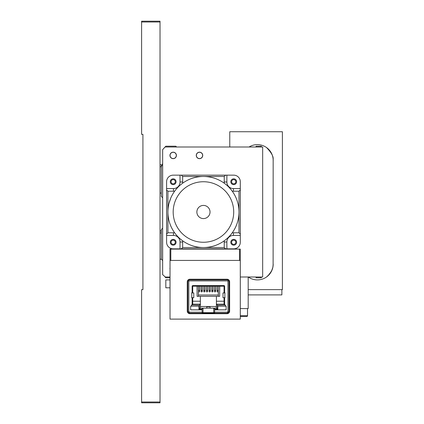 <?xml version="1.0" encoding="UTF-8"?>
<svg xmlns="http://www.w3.org/2000/svg" width="424" height="424" viewBox="0 0 424 424"><rect width="100%" height="100%" fill="white"/><g stroke="black" fill="none" stroke-linecap="round" stroke-linejoin="round"><path stroke-width="0.64" d="M162.657 274.635L165.286 277.005L162.657 274.635M165.026 146.996L162.657 149.63L165.816 146.206L175.812 146.206L176.601 146.996M170.024 277.794L165.816 277.794L165.026 277.005M162.657 260.553L161.337 259.239L161.337 229.501L162.657 228.186M162.657 197.791L161.337 196.471L161.337 166.733L162.657 163.447M188.33 311.852L188.33 312.186L187.8 312.186L187.8 280.9L188.802 280.9L188.802 279.898L228.764 279.898M188.802 279.898L188.15 279.898M198.427 286.184L198.427 291.627L198.729 291.908L199.63 291.627L199.63 286.184M201.098 286.184L201.098 291.627L201.405 291.908L202.301 291.627L202.301 286.184M203.774 286.184L203.774 291.627L204.077 291.908L204.978 291.627L204.978 286.184M206.446 286.184L206.446 291.627L206.753 291.908L207.649 291.627L207.649 286.184M209.122 286.184L209.122 291.627L209.424 291.908L210.325 291.627L210.325 286.184M211.793 286.184L211.793 291.627L212.101 291.908L212.996 291.627L212.996 286.184M214.47 286.184L214.47 291.627L214.772 291.908L215.673 291.627L215.673 286.184M188.33 280.9L188.33 279.898M228.441 312.186L227.974 312.652A0.466 0.466 0 0 0 228.441 312.186L228.976 312.186L228.976 311.852L227.805 311.852A0.334 0.334 0 0 0 227.471 312.186L228.441 312.186L228.441 311.852M189.3 312.652L188.33 312.186L202.168 312.186L202.168 310.516A0.668 0.668 0 0 0 201.501 309.843L191.309 309.843A0.668 0.668 0 0 1 190.641 309.175L190.641 309.843M227.471 313.188L214.602 313.188L214.602 312.186L227.471 312.186L227.471 313.188L227.974 313.188L227.974 312.652L227.471 312.652M198.962 309.843L198.962 306.17L190.874 306.17M225.065 304.978L217.411 305.169L217.411 309.175L214.735 309.175L214.735 310.114M225.902 306.17L217.809 306.17L217.809 309.843M202.036 310.114L202.036 309.175L199.359 309.175L199.359 305.169L191.706 304.978M224.063 292.931L224.063 286.184L192.713 286.184L192.713 292.931M192.713 297.669L192.713 304.162L200.367 304.162L200.367 296.334L197.091 296.334L197.091 286.184M213.733 312.652L213.733 308.174L216.41 308.174L216.41 304.162L224.063 304.162L224.063 297.669M199.359 305.169L200.367 304.162L200.367 308.174L203.038 308.174L203.038 312.652M214.735 309.175L213.733 308.174L203.038 308.174L202.036 309.175M216.41 306.504L200.367 306.504M218.344 296.334L218.344 286.184M198.427 291.627L198.427 296.334M214.602 312.318L214.268 312.652L202.168 312.652M214.602 312.652L214.268 312.652M188.802 280.879L188.33 280.434L188.802 280.434M228.441 280.9L228.441 280.434L227.974 280.879M228.441 279.898L228.441 280.434L227.974 280.434M202.502 312.652L202.168 312.318M219.685 286.184L219.685 296.334L216.41 296.334L216.41 304.162L217.411 305.169M226.135 306.17L226.135 306.716A0.668 0.668 0 0 0 226.013 306.329L224.63 304.353L224.63 297.839L225.033 297.669L222.992 297.669L222.992 292.931L225.033 292.931L224.63 292.767L224.63 286.248A0.668 0.668 0 0 0 223.962 285.58L192.809 285.58A0.668 0.668 0 0 0 192.141 286.248L192.141 292.767L191.743 292.767M224.063 298.141L224.63 298.141M224.63 292.459L224.063 292.459M192.141 298.141L192.713 298.141M191.743 297.669L191.743 292.931M192.713 292.459L192.141 292.459M216.41 296.334L200.367 296.334M198.427 294.998L218.344 294.998M210.055 308.174L210.055 306.838L206.716 306.838L206.716 308.174M216.41 308.174L217.411 309.175M224.063 304.162L225.065 305.169M224.063 286.184L224.45 285.792M192.713 286.184L192.321 285.792M192.713 304.162L191.706 305.169M200.367 308.174L199.359 309.175M190.641 306.17L190.641 309.175M214.602 312.186L214.602 310.516A0.668 0.668 0 0 1 215.27 309.843L225.467 309.843A0.668 0.668 0 0 0 226.135 309.175L226.135 309.843L225.266 309.843M224.063 301.22L216.41 301.22M200.367 301.22L192.713 301.22M187.8 280.9L187.8 280.28M187.8 312.186A1.002 1.002 0 0 0 188.802 313.188L188.802 312.652A0.466 0.466 0 0 1 188.33 312.186M226.135 309.175L226.135 306.716M191.743 297.839L192.141 297.839L192.141 304.353L190.758 306.329A0.668 0.668 0 0 0 190.641 306.716M188.802 313.188L189.3 313.188L189.3 312.186A0.334 0.334 0 0 0 188.966 311.852L187.8 311.852M214.602 313.188L189.3 313.188M202.168 312.186L202.168 313.188M227.974 313.188A1.002 1.002 0 0 0 228.976 312.186M227.974 279.898L227.974 280.9L228.976 280.9L228.976 311.852M228.976 280.11L228.976 280.9M228.976 307.172L228.976 295.39M229.114 295.39L229.644 295.39M229.644 307.172L229.114 307.172M187.8 295.39L187.8 307.172M187.662 307.172L187.27 307.172M187.27 295.39L187.662 295.39M187.8 285.914A0.837 0.837 0 0 1 187.27 285.564M229.644 285.14A0.837 0.837 0 0 1 228.976 285.914M191.908 292.931L193.779 292.931L193.779 297.669L191.908 297.669M217.141 286.184L217.141 291.627L217.448 291.908L218.344 291.627M162.657 149.63L162.657 274.37M165.286 277.005L170.024 277.005M240.291 308.582L248.188 308.582L248.188 277.005L240.291 277.005L262.663 277.005L262.663 146.996L165.286 146.996M199.497 152.184A3.238 3.238 0 0 1 202.736 155.417A3.238 3.238 0 0 1 199.497 158.656A3.238 3.238 0 0 1 196.264 155.417A3.238 3.238 0 0 1 199.497 152.184M173.183 152.184A3.238 3.238 0 0 1 176.416 155.417A3.238 3.238 0 0 1 173.183 158.656A3.238 3.238 0 0 1 169.945 155.417A3.238 3.238 0 0 1 173.183 152.184M170.024 269.288A3.238 3.238 0 0 1 170.024 267.878M231.605 242.263A2.104 2.104 0 0 0 233.714 244.372A2.104 2.104 0 0 0 235.818 242.263A2.104 2.104 0 0 0 233.714 240.159A2.104 2.104 0 0 0 231.605 242.263M171.079 242.263A2.104 2.104 0 0 0 173.183 244.372A2.104 2.104 0 0 0 175.287 242.263A2.104 2.104 0 0 0 173.183 240.159A2.104 2.104 0 0 0 171.079 242.263M171.079 181.737A2.104 2.104 0 0 0 173.183 183.841A2.104 2.104 0 0 0 175.287 181.737A2.104 2.104 0 0 0 173.183 179.628A2.104 2.104 0 0 0 171.079 181.737M231.605 181.737A2.104 2.104 0 0 0 233.714 183.841A2.104 2.104 0 0 0 235.818 181.737A2.104 2.104 0 0 0 233.714 179.628A2.104 2.104 0 0 0 231.605 181.737M240.291 235.421L240.291 242.263A6.577 6.577 0 0 1 233.714 248.846L225.552 248.846L226.872 248.846L226.872 242.003A6.577 6.577 0 0 1 233.449 235.421L240.291 235.421L240.291 234.106L238.977 232.792L233.449 232.792L233.449 235.421M240.291 188.579L240.291 189.894L240.291 188.579L233.449 188.579A6.577 6.577 0 0 1 226.872 181.997L226.872 175.154L225.552 175.154L233.714 175.154A6.577 6.577 0 0 1 240.291 181.737L240.291 188.579M173.448 235.421A6.577 6.577 0 0 1 180.025 242.003L180.025 248.846L173.183 248.846A6.577 6.577 0 0 1 166.6 242.263L166.6 235.421L173.448 235.421L173.448 232.792L167.92 232.792L166.6 234.106L166.6 235.421L166.6 181.737A6.577 6.577 0 0 1 173.183 175.154L181.339 175.154L180.025 175.154L180.025 181.997A6.577 6.577 0 0 1 173.448 188.579L166.6 188.579L166.6 189.894L167.92 191.208L173.448 191.208L173.448 188.579M197.165 210.05A6.577 6.577 0 0 1 208.279 207.532A6.577 6.577 0 0 1 204.898 218.418A6.577 6.577 0 0 1 197.165 210.05C196.709 213.272 196.709 213.272 197.165 210.05A6.577 6.577 0 0 0 204.898 218.418A6.577 6.577 0 0 0 208.279 207.532A6.577 6.577 0 0 0 197.165 210.05L197.123 210.177M176.077 242.263A2.894 2.894 0 0 1 173.183 245.162A2.894 2.894 0 0 1 170.289 242.263A2.894 2.894 0 0 1 173.183 239.369A2.894 2.894 0 0 1 176.077 242.263M176.077 181.737A2.894 2.894 0 0 1 173.183 184.631A2.894 2.894 0 0 1 170.289 181.737A2.894 2.894 0 0 1 173.183 178.838A2.894 2.894 0 0 1 176.077 181.737M236.608 242.263A2.894 2.894 0 0 1 233.714 245.162A2.894 2.894 0 0 1 230.815 242.263A2.894 2.894 0 0 1 233.714 239.369A2.894 2.894 0 0 1 236.608 242.263M236.608 181.737A2.894 2.894 0 0 1 233.714 184.631A2.894 2.894 0 0 1 230.815 181.737A2.894 2.894 0 0 1 233.714 178.838A2.894 2.894 0 0 1 236.608 181.737M233.449 188.579L233.449 191.208L238.977 191.208L240.291 189.894L240.291 234.106M226.872 242.003L224.238 242.003L224.238 247.526L225.552 248.846L181.339 248.846L182.654 247.526L182.654 242.003L180.025 242.003M180.025 248.846L181.339 248.846L180.025 248.846M180.025 181.997L182.654 181.997L182.654 176.474L181.339 175.154L225.552 175.154L224.238 176.474L224.238 181.997L226.872 181.997M225.552 175.154L233.714 175.154M233.449 191.208A9.211 9.211 0 0 1 232.193 191.123M224.323 183.253A9.211 9.211 0 0 1 224.238 181.997M182.654 181.997A9.211 9.211 0 0 1 182.569 183.253M174.699 191.123A9.211 9.211 0 0 1 173.448 191.208M173.448 232.792A9.211 9.211 0 0 1 174.699 232.877M182.569 240.747A9.211 9.211 0 0 1 182.654 242.003M224.238 242.003A9.211 9.211 0 0 1 224.323 240.747M232.193 232.877A9.211 9.211 0 0 1 233.449 232.792M224.503 249.105L182.394 249.105M166.6 234.106L166.6 242.263M181.339 175.154L173.183 175.154M240.291 260.426L240.291 319.113L170.024 319.113L170.024 249.105L170.024 260.426L240.291 260.426L240.291 249.105L239.502 249.105L239.502 260.426L170.814 260.426L170.814 249.105L170.024 249.105M187.27 281.859A2.634 2.634 0 0 1 189.904 279.231L227.01 279.231A2.634 2.634 0 0 1 229.644 281.859L229.644 311.073A2.634 2.634 0 0 1 227.01 313.707L189.904 313.707A2.634 2.634 0 0 1 187.27 311.073L187.27 281.859M227.01 313.707L228.965 312.833L229.644 311.073M229.644 281.859L228.854 279.983L227.01 279.231M256.08 146.996L256.08 146.206L261.343 146.206L261.343 146.996M256.08 277.005L256.08 277.794L261.343 277.794L261.343 277.005M240.291 315.689L247.526 315.689A0.79 0.79 0 0 1 246.736 316.479L240.291 316.479M200.314 158.449A3.143 3.143 0 0 1 196.466 154.606A3.143 3.143 0 0 1 201.718 153.197A3.143 3.143 0 0 1 200.314 158.449M173.994 158.449A3.143 3.143 0 0 1 170.151 154.606A3.143 3.143 0 0 1 175.404 153.197A3.143 3.143 0 0 1 173.994 158.449M170.024 279.898L165.816 279.898L165.816 287.795L170.024 287.795M160.023 402.01L141.6 402.01L141.6 402.8L160.023 402.8L160.023 21.2L141.6 21.2L141.6 134.366L142.92 134.366L142.92 240.631M142.92 249.164L142.92 289.634L141.6 289.634L141.6 402.01M160.023 164.761L161.337 164.761L161.337 166.733L160.023 166.733M160.023 230.948L161.337 230.948M170.814 249.105L239.502 249.105M170.739 198.13L168.858 203.88M169.144 202.741L169.86 200.419M213.972 178.069A35.526 35.526 0 0 0 169.515 201.474A35.526 35.526 0 0 0 192.92 245.931A35.526 35.526 0 0 0 237.382 222.526A35.526 35.526 0 0 0 213.972 178.069A35.526 35.526 0 0 1 237.716 221.365A35.526 35.526 0 0 1 195.252 246.572A35.526 35.526 0 0 1 168.619 204.983M197.054 210.437L196.9 211.353M196.869 211.915L196.869 212.18M197.319 209.604L197.796 208.629M194.478 240.906A30.263 30.263 0 0 1 182.898 189.782A30.263 30.263 0 0 1 232.962 205.311A30.263 30.263 0 0 1 194.478 240.906M141.6 21.99L160.023 21.99M160.023 232.924L161.337 232.924M160.023 259.239L161.337 259.239M160.023 193.053L161.337 193.053M142.92 134.366L142.92 289.634M229.766 146.996L229.766 131.732L282.4 131.732L282.4 289.634L248.188 289.634L281.87 289.634L281.87 294.897L248.188 294.897M272.696 156.514L272.95 157.691M273.061 158.433L273.189 160.42L273.061 158.433M272.908 157.447L272.833 157.092M273.056 266.155L272.95 266.839M272.802 267.565L272.955 266.807M272.123 269.802L269.791 273.893L266.606 276.936L268.864 274.969L271.519 271.175L272.865 267.295L273.189 264.11A15.789 15.789 0 0 1 248.284 277.005M272.78 267.666L272.95 266.844M273.114 265.641L273.162 159.525M272.812 157.007L272.939 157.627M273.061 158.412L273.189 160.42A15.789 15.789 0 0 0 249.079 146.996M272.849 267.358L273.061 266.102M271.503 271.206L268.032 275.78M268.567 275.266L269.791 273.893M270.798 272.462L271.583 271.047M271.747 153.833L271.408 153.138L271.747 153.833M266.606 147.594C271.328 152.518 273.507 156.403 273.146 159.254C273.454 156.276 271.275 152.386 266.606 147.594L266.606 147.594M270.629 151.797L269.463 150.239M266.643 147.621L268.71 149.407M271.731 153.795L272.192 154.898M272.913 157.479L272.987 157.919M272.42 155.55L272.288 155.173M271.567 153.451L270.883 152.205M270.295 151.31L269.32 150.07M267.708 148.458L267.194 148.034M223.183 279.231L223.183 279.898M198.427 290.62L199.63 290.62M198.427 290.371L199.63 290.371M201.098 290.62L202.301 290.62M201.098 290.371L202.301 290.371M203.774 290.62L204.978 290.62M203.774 290.371L204.978 290.371M206.446 290.62L207.649 290.62M206.446 290.371L207.649 290.371M209.122 290.62L210.325 290.62M209.122 290.371L210.325 290.371M211.793 290.62L212.996 290.62M211.793 290.371L212.996 290.371M214.47 290.62L215.673 290.62M214.47 290.371L215.673 290.371M189.003 312.652L189.003 311.852M227.773 312.652L227.773 311.852M188.802 280.264L188.33 280.264M228.441 280.264L227.974 280.264M224.863 297.669L224.863 292.931M188.802 311.852L188.802 280.9L227.974 280.9L227.974 311.852M188.966 312.652L188.966 313.188M227.805 312.652L227.805 313.188M188.33 280.402L187.8 280.402M228.441 280.402L228.976 280.402M229.347 295.39L229.347 307.172M187.424 307.172L187.424 295.39M187.8 284.912L187.27 284.912M229.644 284.912L228.976 284.912M217.141 290.62L218.344 290.62M217.141 290.371L218.344 290.371M238.977 191.208L238.977 232.792M224.238 247.526L182.654 247.526M167.92 232.792L167.92 191.208M182.654 176.474L224.238 176.474M224.503 313.188L224.503 313.707M247.526 315.689L247.526 308.582"/></g></svg>
